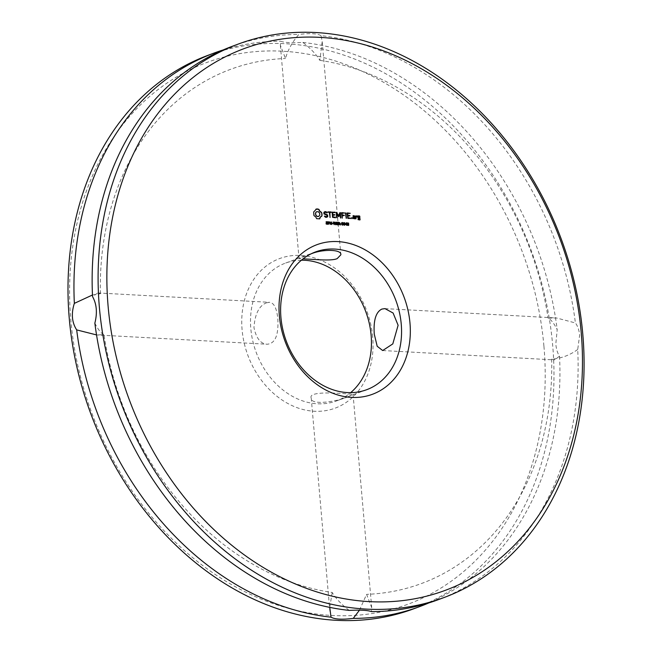 <?xml version="1.0" encoding="UTF-8"?>
<svg xmlns="http://www.w3.org/2000/svg" width="652" height="652" viewBox="0 0 652 652"><rect width="100%" height="100%" fill="white"/><g stroke="black" fill="none" stroke-linecap="round" stroke-linejoin="round"><path stroke-width="0.49" stroke-dasharray="3.26 2.44" d="M315.861 209.194L314.892 211.093L313.416 212.071L313.734 215.69L315.397 216.847L316.456 218.77L319.496 218.909M324.932 211.607L323.653 212.413L323.791 214.043L326.864 215.453L326.937 216.309L326.269 216.766M326.024 212.291L326.685 213.008M324.875 212.332L325.788 212.381M324.117 216.179L325.267 217.32L326.619 217.295M327.777 212.071L329.138 212.56L329.977 217.377M328.013 211.778L327.54 212.161M329.659 212.585L330.947 212.658M332.284 212.112L332.333 217.401L335.307 217.768M332.438 212.739L334.786 212.87M332.659 215.233L334.476 215.331M327.198 224.329L326.391 223.97M326.799 224.084L327.328 223.669L326.049 222.862L326.293 221.786M327.394 222.055L326.277 222.087M329.26 223.237L328.347 223.457M328.429 224.312L328.168 221.835M331.819 224.492L331.224 224.565L330.002 222.202M330.197 224.41L329.961 221.933M331.273 224.101L331.338 222.006M333.148 223.595L332.227 223.343M335.397 224.687L334.419 222.609M334.174 224.622L333.319 222.112M333.987 224.28L334.468 222.177M334.639 222.528L335.177 224.369L335.666 222.242M340.173 212.438L338.372 215.877M336.318 212.405L336.408 217.605L336.848 217.752M340.377 217.719L340.425 218.151M339.798 213.962L340.14 217.809M336.595 213.799L338.209 216.619M341.697 212.625L341.738 217.898L342.178 218.037M341.852 213.253L344.199 213.383M342.072 215.755L343.897 215.845M345.584 212.935L345.699 218.11L346.139 218.257M347.304 212.927L347.353 218.224L350.328 218.583M347.467 213.554L349.806 213.685M347.679 216.056L349.505 216.154M351.909 218.656L351.322 217.858M337.451 224.891L336.644 224.532M337.051 224.638L337.581 224.231L336.302 223.416L336.546 222.348M337.646 222.617L336.53 222.65M340.425 224.964L338.592 223.946M338.673 224.867L338.421 222.397M341.314 224.043L340.393 223.783M342.569 225.136L341.738 224.858L341.795 222.748M344.46 225.233L343.62 224.964L343.685 222.854M347.076 224.606L346.514 224.679M346.571 225.299L346.236 224.663L345.201 224.606L346.261 222.821M348.258 225.486L347.573 225.152M348.087 225.209L348.282 224.484L347.646 223.929L348.144 223.359L347.166 223.343L347.369 222.894M347.891 223.88L348.331 223.75M353.425 218.754L354.729 218.925M353.139 218.436L353.188 218.844M352.919 215.918L352.903 218.526M355.527 215.951L355.43 218.665L355.87 218.795M356.628 215.82L355.764 216.594M356.595 216.594L356.946 217.026M357.907 215.991L357.655 217.817L359.219 218.208L359.325 219.422M358.339 219.879L359.643 220.05M358.054 219.561L358.103 219.968M358.005 219.007L357.818 219.651M358.241 218.713L357.769 219.096M321.053 35.673C317.296 33.496 309.887 33.089 298.812 34.466C292.34 41.932 287.899 49.943 285.486 58.493L280.36 45.257L280.629 41.223C284.313 42.624 291.729 43.024 302.87 42.437C310.499 48.272 316.171 54.246 319.863 60.367L322.194 41.598L321.053 35.673A295.242 234.859 -110.4 0 1 575.398 322.952C577.672 325.91 579.09 329.985 579.644 335.177L577.713 349.48A295.242 234.859 -110.4 0 1 438.046 599.767M232.21 46.316A295.242 234.859 -110.4 0 1 298.812 34.466M316.538 211.737L318.176 211.827L319.415 213.228L319.586 215.184L318.583 216.456M328.844 223.147L329.048 222.438L328.233 222.128M339.097 223.66L339.301 222.968L338.486 222.691M342.528 224.883L342.512 223.114L341.901 222.886M344.411 224.981L344.395 223.22L343.791 222.992M346.212 224.378L346.114 223.22M353.229 216.35L354.24 216.407L354.411 218.298M358.07 216.611L359.081 216.668L359.162 217.581M301.403 260.205A73.48 58.452 69.6 0 0 285.364 263.147A73.48 58.452 69.6 0 0 256.195 352.398A73.48 58.452 69.6 0 0 336.595 400.898A73.48 58.452 69.6 0 0 350.662 392.643M311.012 253.881L299.015 258.461L303.041 258.877M266.595 302.781L269.382 302.308C273.897 302.609 276.709 308.07 277.809 318.706C278.746 335.161 275.177 343.669 267.1 344.232C260.596 343.824 256.212 338.274 253.954 327.573C254.94 313.881 259.154 305.609 266.595 302.781M349.236 396.123L353.058 394.387C353.229 394.46 307.076 389.358 311.224 398.046C310.474 406.595 341.933 400.556 349.236 396.123M577.713 349.48C569.758 355.267 561.07 358.486 551.665 359.138L554.233 359.904L559.53 356.245C557.558 353.302 556.319 349.236 555.797 344.044L557.207 329.716C554.021 323.319 550.973 319.456 548.079 318.135L556.523 317.972L575.398 322.952M319.863 60.367A274.248 218.159 -110.4 0 1 548.079 318.135M92.462 294.997L100.4 293.71L97.833 292.944L92.543 296.603M100.4 293.71A274.248 218.159 -110.4 0 1 285.486 58.493M94.858 323.131C98.053 329.529 101.093 333.384 103.994 334.704L96.545 334.916M349.203 610.411C341.567 604.575 335.902 598.601 332.21 592.481A274.248 218.159 -110.4 0 1 103.994 334.704M359.496 610.142L366.579 594.355L371.705 607.591L371.444 611.625M332.21 592.481L329.741 607.371M551.665 359.138A274.248 218.159 -110.4 0 1 366.579 594.355M372.708 336.913A79.78 63.464 69.6 0 0 268.844 264.109A79.78 63.464 69.6 0 0 280.653 399.032A79.78 63.464 69.6 0 0 372.708 336.913M559.53 356.245A295.242 234.859 -110.4 0 1 428.861 602.913M208.061 55.298A295.242 234.859 -110.4 0 1 552.668 345.21A295.242 234.859 -110.4 0 1 413.898 608.748M223.204 49.935A295.242 234.859 -110.4 0 1 280.629 41.223M302.87 42.437A295.242 234.859 -110.4 0 1 557.207 329.716M543.931 346.261A288.942 229.846 -110.4 0 1 210.514 571.225A288.942 229.846 -110.4 0 1 167.76 82.568A288.942 229.846 -110.4 0 1 543.931 346.261M315.478 251.949L285.364 263.147M366.701 389.7L336.595 400.898M382.683 350.54L554.233 359.904M384.973 308.616L556.523 317.972M280.36 45.257L299.015 258.461M322.194 41.598L340.841 254.802M95.551 334.875L267.1 344.232M97.833 292.944L269.382 302.308M311.224 398.046L329.879 611.25M353.058 394.387L371.705 607.591"/><path stroke-width="0.98" d="M581.193 332.398A288.942 229.846 -110.4 0 1 247.776 557.37A288.942 229.846 -110.4 0 1 205.03 68.713A288.942 229.846 -110.4 0 1 581.193 332.398M316.57 208.966L313.653 211.982L313.971 215.6L315.633 216.757L316.693 218.681L319.733 218.844L320.458 217.018L321.941 216.04L321.623 212.422L319.953 211.264L318.901 209.341L315.861 209.194M324.932 211.607L323.889 212.324L324.036 213.954L327.1 215.364L327.182 216.219L326.505 216.676L324.354 216.089L325.503 217.23L326.717 217.295L327.736 216.611L327.589 214.956L324.517 213.546L324.443 212.699L326.024 212.291L326.921 212.919L327.133 212.397L324.932 211.607M327.777 212.071L329.374 212.47L330.075 217.483L329.896 212.495L331.428 212.275L327.777 212.071M334.965 212.153L332.129 212.307L332.569 217.32L335.462 217.776L335.405 217.157L333.066 217.035L332.895 215.144L334.965 214.948L332.846 214.524L332.683 212.65L335.267 212.479L332.284 212.112M327.858 223.546L327.426 224.247L326.244 224.035L326.212 223.612L327.565 223.579L326.285 222.772L326.293 221.786L327.622 221.827L326.407 222.291L327.703 223.114L327.19 224.337M326.88 221.908L326.261 222.634L327.622 223.636M326.293 221.786L327.394 222.055M325.992 223.701L327.443 223.897M329.643 222.585L328.388 224.304L328.16 221.729L329.537 222.21L329.015 223.424M331.819 224.492L330.238 222.112L330.173 224.402L329.945 221.827L331.509 224.011L331.599 221.916L331.819 224.492M333.148 223.595L332.21 223.237L333.148 223.595M335.959 222.161L335.617 224.704L334.655 222.519L334.085 224.622L333.286 222.014L334.223 224.19L334.769 222.096L335.413 224.28L335.959 222.161L335.397 224.687M338.608 215.788L336.693 212.405L336.212 212.528L336.644 217.515L337.174 217.548L336.839 213.709L338.69 216.708L340.042 213.872L340.67 218.061L340.466 212.756L339.961 212.576L338.372 215.877L336.318 212.405M344.68 212.992L341.542 212.821L342.267 218.143L342.316 215.665L344.378 215.462L342.259 215.038L342.096 213.163L344.68 212.992L341.697 212.625M346.025 213.082L345.503 213.049L346.228 218.363L346.025 213.082L345.584 212.935M350.295 213.302L347.149 213.131L347.875 218.453L350.727 218.306L348.087 217.85L347.923 215.967L349.985 215.771L347.866 215.339L347.703 213.473L350.295 213.302L347.304 212.927M352.17 217.801L351.941 218.673L351.558 217.768L352.17 217.801L351.909 218.656M338.111 224.109L337.679 224.801L336.497 224.598L336.465 224.166L337.817 224.141L336.538 223.334L336.546 222.348L337.875 222.389L336.652 222.845L337.956 223.669L337.443 224.891M337.133 222.462L336.505 223.196L337.875 224.198M336.546 222.348L337.646 222.617M336.245 224.255L337.695 224.451M340.425 224.964L338.836 223.856L338.641 224.867L338.412 222.291L339.79 222.723L339.513 223.791L340.425 224.964M341.314 224.043L340.377 223.685L341.314 224.043M343.197 223.832L343.107 224.842L341.974 224.777L341.795 222.748L342.936 222.821L343.197 223.832L342.333 225.225M341.795 222.748L342.333 222.454L342.96 223.921M345.087 223.938L344.989 224.94L343.857 224.875L343.685 222.854L344.818 222.919L345.087 223.938L344.215 225.323M343.685 222.854L344.223 222.56L344.851 224.027M347.076 224.606L346.815 225.315L346.473 224.573L345.446 224.516L346.326 222.723L347.076 224.606M348.673 224.182L348.722 225.233L347.516 225.242L348.584 224.622L347.915 224.125L348.388 223.269L347.369 222.894L348.649 223.139L348.25 225.486M347.133 222.976L348.233 223.025L348.437 224.272M347.891 223.88L348.331 223.75M354.965 218.836L354.973 216.032L353.148 215.633L353.139 218.436L354.965 218.836M355.968 216.081L355.446 216.056L355.951 218.893L356.082 217.344L357.54 216.554L356.986 215.836L356.008 216.505L355.527 215.951M359.529 215.975L357.989 215.893L357.891 217.735L359.456 218.118L359.562 219.333L358.241 218.713L358.054 219.561L359.88 219.968L359.814 216.293L357.907 215.991M409.978 323.058A79.78 63.464 -110.4 0 1 317.915 385.177A79.78 63.464 -110.4 0 1 306.114 250.246A79.78 63.464 -110.4 0 1 409.978 323.058M582.774 334.011A295.242 234.859 -110.4 0 1 444.004 597.55A295.242 234.859 -110.4 0 1 120.962 402.692A295.242 234.859 -110.4 0 1 238.176 44.1A295.242 234.859 -110.4 0 1 582.774 334.011M317.32 208.925L316.326 209.056M318.103 209.047L317.084 209.015M318.901 209.341L317.866 209.137M319.333 210.376L318.657 209.431M319.953 211.264L319.097 210.466M320.735 211.957L319.716 211.354M321.623 212.422L320.491 212.047M321.909 213.326L321.387 212.503M322.064 214.247L321.672 213.408M322.072 215.16L321.819 214.329M321.941 216.04L321.835 215.242M321.118 216.407L321.697 216.13M320.458 217.018L320.882 216.488M319.985 217.85L320.222 217.108M319.496 218.909L319.749 217.939M326.106 211.672L324.794 211.696M327.133 212.397L325.87 211.761M327.019 212.894L326.897 212.487M326.505 216.676L324.362 216.114M325.12 212.242L324.443 212.699M324.517 213.546L324.207 212.788M327.589 214.956L324.28 213.628M327.736 216.611L327.353 215.046M326.619 217.295L327.491 216.7M331.135 211.941L327.932 211.867M331.428 212.275L330.89 212.03M329.977 217.377L329.896 212.495M335.267 212.479L334.729 212.242M332.683 212.65L332.846 214.524M334.663 214.622L332.601 214.614M335.307 217.768L335.169 217.246L332.822 217.124L332.895 215.144M334.965 214.948L334.427 214.712M326.799 224.084L327.206 223.986L326.799 224.084M326.049 221.876L326.619 221.696M328.592 223.367L328.429 224.312M328.168 221.835L329.399 222.674M330.238 222.112L330.197 224.41M329.961 221.933L331.509 224.011M331.599 221.916L331.575 224.484M332.227 223.343L332.895 223.587M334.468 222.177L334.174 224.622M333.579 222.03L334.223 224.19M340.466 212.756L339.977 212.568M340.898 217.752L340.23 212.845M340.042 213.872L338.901 216.57M336.848 217.752L336.839 213.709M342.096 213.163L342.259 215.038M344.077 215.136L342.023 215.127M344.378 215.462L343.84 215.225M342.178 218.037L342.316 215.665M346.457 218.053L345.788 213.171M347.703 213.473L347.866 215.339M349.684 215.445L347.63 215.429M349.985 215.771L349.448 215.527M350.328 218.583L350.189 218.07L347.85 217.939L347.923 215.967M337.051 224.638L337.459 224.541L337.051 224.638M336.302 222.43L336.864 222.259M338.836 223.856L338.673 224.867M338.421 222.397L339.553 222.813L339.276 223.88L340.099 224.948M340.393 223.783L341.061 224.027M341.558 222.837L342.096 222.544M343.449 222.943L343.987 222.65M346.758 224.59L346.571 225.299M346.261 222.821L346.831 224.598M347.263 224.973L348.323 225.119M354.802 218.827L354.737 216.122L353.074 215.73M356.986 215.836L356.538 215.918M357.54 216.554L356.75 215.926M355.87 218.795L355.837 217.434L356.84 216.505M359.814 216.293L359.293 216.065M360.108 219.675L359.578 216.382M359.562 219.333L358.087 218.901M401.241 324.109A73.48 58.452 -110.4 0 1 366.701 389.7A73.48 58.452 -110.4 0 1 286.301 341.2A73.48 58.452 -110.4 0 1 315.478 251.949A73.48 58.452 -110.4 0 1 401.241 324.109M444.004 597.55L438.046 599.767A295.242 234.859 -110.4 0 1 371.444 611.625C367.752 610.223 360.344 609.824 349.203 610.411A295.242 234.859 -110.4 0 1 94.858 323.131C97.474 312.887 96.7 304.044 92.543 296.603A295.242 234.859 -110.4 0 1 232.21 46.316L238.176 44.1M318.583 216.456L316.937 216.366L315.707 214.973L315.535 213.017L316.538 211.737L318.412 211.745L319.651 213.139L319.822 215.095L318.583 216.456M328.844 223.147L329.284 222.348L328.233 222.128L328.323 223.155L329.252 222.951M338.812 223.571L339.333 223.571L338.567 223.66L338.722 222.601L338.567 223.66M342.765 224.793L341.819 224.312L342.137 222.797L342.153 224.549L342.887 224.598L342.357 222.739M344.655 224.891L343.702 224.41L344.028 222.902L344.036 224.655L344.769 224.695L344.248 222.845M346.351 223.139L345.421 224.312L346.448 224.288L346.351 223.139L345.421 224.264M354.411 218.298L353.4 218.241L353.229 216.35L354.484 216.317L354.411 218.298M359.162 217.581L358.152 217.532L358.07 216.611L359.317 216.578L359.162 217.581M398.111 325.275L392.806 343.897L382.683 350.54L377.198 346.261L374.264 334.142C373.351 320.336 375.886 311.982 381.885 309.072L384.973 308.616L393.115 313.041L398.111 325.275M350.662 392.643A73.48 58.452 69.6 0 0 371.135 335.307A73.48 58.452 69.6 0 0 301.403 260.205M303.041 258.877C312.349 259.137 331.338 261.354 337.206 258.599L340.841 254.802C341.892 249.203 322.406 248.999 311.012 253.881M96.545 334.916L76.675 329.896C71.859 322.414 71.084 313.579 74.352 303.367L92.462 294.997M329.741 607.371L331.02 617.167C334.769 619.351 342.186 619.759 353.254 618.381L359.496 610.142M318.82 216.366L317.777 216.611M318.013 216.521L316.937 216.366M317.182 216.277L316.228 215.796M316.464 215.706L315.707 214.973M315.943 214.883L315.454 213.986M315.69 213.897L315.535 213.017M315.772 212.927L315.91 212.242M316.155 212.153L316.774 211.655M328.469 222.047L328.559 223.065L329.081 223.057M339.496 223.473L339.423 222.731L338.722 222.601M345.617 224.239L346.448 224.288M354.647 218.208L353.4 218.241M353.637 218.151L353.474 216.26M359.399 217.491L358.152 217.532M358.388 217.442L358.307 216.521M428.861 602.913A295.242 234.859 -110.4 0 1 419.855 606.531A295.242 234.859 -110.4 0 1 353.254 618.381M419.855 606.531L413.898 608.748A295.242 234.859 -110.4 0 1 90.856 413.89A295.242 234.859 -110.4 0 1 208.061 55.298L214.027 53.081A295.242 234.859 -110.4 0 1 223.204 49.935M331.02 617.167A295.242 234.859 -110.4 0 1 76.675 329.896M74.352 303.367A295.242 234.859 -110.4 0 1 214.027 53.081"/></g></svg>
